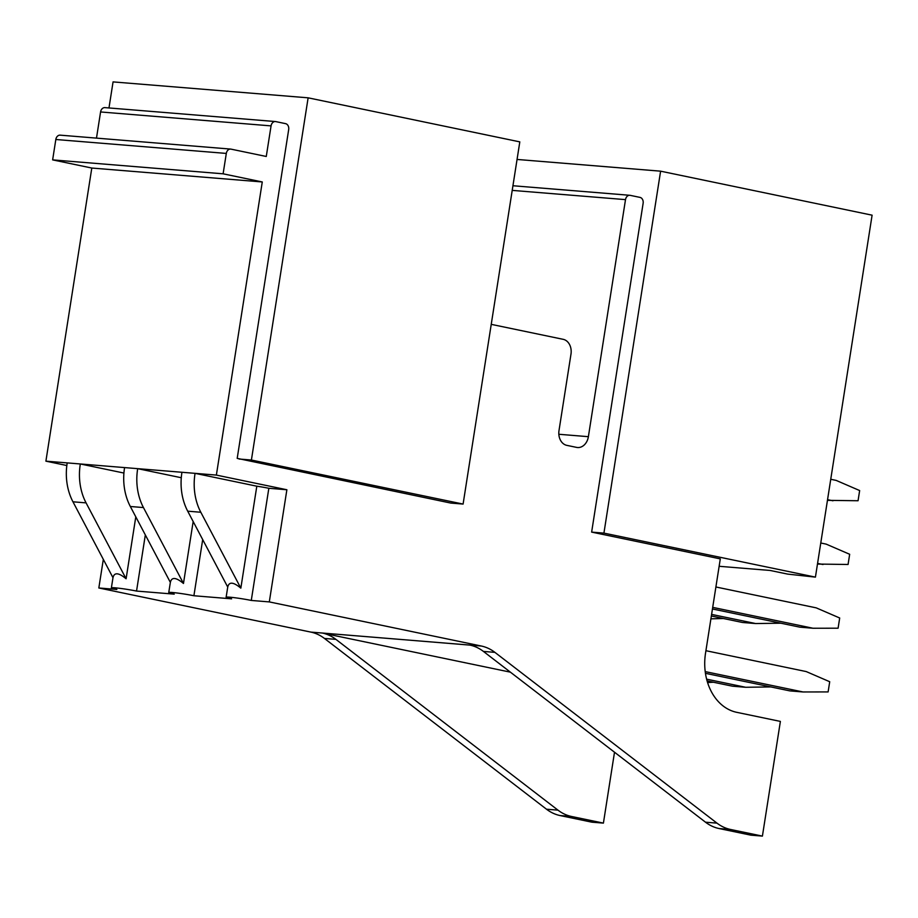 <?xml version="1.0" encoding="UTF-8"?>
<svg xmlns="http://www.w3.org/2000/svg" width="918" height="918" viewBox="0 0 918 918"><rect width="100%" height="100%" fill="white"/><g stroke="black" fill="none" stroke-linecap="round" stroke-linejoin="round"><path stroke-width="1.38" d="M815.425 577.124L603.929 533.117L660.604 171.173L872.1 215.179L815.425 577.124L787.747 574.117L770.122 570.457L719.138 566.291M512.944 185.746L629.84 195.293A5.175 3.993 94.7 0 1 630.218 195.35L640.007 197.393A5.175 3.993 94.7 0 1 643.128 203.303L591.64 532.107L720.297 558.878L705.529 653.191A51.695 39.887 94.7 0 0 736.706 712.322L780.38 721.41L762.41 836.103L730.544 829.47L719.069 828.541L750.935 835.173L762.41 836.103M603.929 533.117L591.64 532.107M660.604 171.173L517.063 159.445M108.978 107.957L113.063 81.897L308.127 97.824L519.806 141.877L463.097 504.074L251.406 460.033L308.127 97.824M105.295 107.67A5.175 3.993 94.7 0 0 104.927 107.624L275.4 121.543A5.175 3.993 94.7 0 1 275.779 121.601L285.567 123.643A5.175 3.993 94.7 0 1 288.688 129.553L237.2 458.369L450.795 503.075L463.097 504.074M251.406 460.033L239.116 459.023M104.927 107.624A5.175 3.993 94.7 0 0 100.578 111.962L271.062 125.892A5.175 3.993 94.7 0 1 275.4 121.543M96.482 138.125L100.578 111.962M60.542 135.21A5.175 3.993 94.7 0 0 60.175 135.153L230.647 149.083A5.175 3.993 94.7 0 1 231.026 149.141L266.266 156.473L271.062 125.892M60.175 135.153A5.175 3.993 94.7 0 0 55.826 139.502L226.31 153.421A5.175 3.993 94.7 0 1 230.647 149.083M494.905 652.365L483.43 651.424L705.506 822.195L716.981 823.136L494.905 652.365A51.959 40.082 94.7 0 0 481.342 646.031L269.307 601.91L286.875 489.753L216.373 475.088L262.273 181.959L223.108 173.812L52.636 159.881L55.826 139.502M223.108 173.812L226.31 153.421M262.273 181.959L91.8 168.04L52.636 159.881M216.373 475.088L45.9 461.157L91.8 168.04M286.875 489.753L268.836 488.284A15.514 0.941 -171.1 0 0 256.81 486.196L240.837 588.151C233.367 581.92 229.007 581.564 227.733 587.072L187.708 511.177L200.812 512.255A51.695 39.887 94.7 0 1 195.064 473.344L256.81 486.196M193.17 521.539L183.474 583.458L143.449 507.562A51.695 39.887 94.7 0 1 137.689 468.662L181.282 477.727M135.795 516.857L126.099 578.776L86.074 502.88A51.695 39.887 94.7 0 1 80.325 463.969L123.919 473.045M66.83 465.518L45.9 461.157M269.307 601.91L251.28 600.441A15.514 0.941 -171.1 0 0 235.031 597.767A15.514 0.941 -171.1 0 0 226.126 597.239A15.514 0.941 -171.1 0 0 231.611 598.834L193.905 595.748A15.514 0.941 -171.1 0 0 177.656 593.074A15.514 0.941 -171.1 0 0 168.751 592.546A15.514 0.941 -171.1 0 0 174.236 594.141L136.541 591.066A15.514 0.941 -171.1 0 0 120.281 588.392A15.514 0.941 -171.1 0 0 111.376 587.864A15.514 0.941 -171.1 0 0 116.861 589.459L98.834 587.979L103.321 559.372M268.836 488.284L251.28 600.441M202.694 539.612L193.905 595.748M145.331 534.93L136.541 591.066M629.84 195.293A5.175 3.993 94.7 0 0 625.502 199.631L588.381 436.681L558.844 434.271M491.233 324.352L563.182 339.327A12.932 9.972 94.7 0 1 570.985 354.107L559.005 430.565A12.932 9.972 94.7 0 0 566.808 445.356L576.596 447.387A12.932 9.972 94.7 0 0 577.537 447.525A12.932 9.972 94.7 0 0 588.381 436.681M716.981 823.136A51.959 40.082 94.7 0 0 730.544 829.47M510.397 672.16L322.436 633.053A51.959 40.082 94.7 0 1 335.908 639.376L557.972 810.146A51.959 40.082 94.7 0 0 571.535 816.481L603.413 823.113L591.938 822.184L560.06 815.551A51.959 40.082 94.7 0 1 546.497 809.206L324.433 638.435A51.959 40.082 94.7 0 0 310.869 632.1L98.834 587.979M603.413 823.113L614.509 752.232M705.506 822.195A51.959 40.082 94.7 0 0 719.069 828.541M483.43 651.424A51.959 40.082 94.7 0 0 469.959 645.113L322.436 633.053M126.099 578.776C118.629 572.545 114.257 572.189 112.983 577.697L72.958 501.802L86.074 502.88M111.376 587.864L112.983 577.697M67.209 462.901A51.695 39.887 94.7 0 0 72.958 501.802M183.462 583.458C176.004 577.238 171.632 576.883 170.358 582.391L168.751 592.546M124.584 467.595A51.695 39.887 94.7 0 0 130.333 506.495L143.449 507.562M170.346 582.368L130.333 506.495M226.126 597.239L227.733 587.072M181.948 472.277A51.695 39.887 94.7 0 0 187.708 511.177M240.837 588.151L200.812 512.255M830.744 479.276L836.16 480.401L859.65 490.556L858.055 500.746L827.439 500.344M832.97 500.792L827.554 499.667M820.761 542.997L826.189 544.133L849.666 554.277L848.071 564.478L817.468 564.065M822.998 564.524L817.571 563.388M715.891 586.981L816.205 607.854L839.695 617.998L838.1 628.199L813.015 628.245L799.899 627.166L712.448 608.978M813.015 628.245L712.701 607.372M705.919 650.701L806.234 671.574L829.711 681.73L828.116 691.92L803.032 691.965L789.928 690.898L705.449 673.319M803.032 691.965L705.219 671.609M780.77 623.196L755.64 623.551L742.524 622.484L711.347 616.001M755.64 623.551L711.599 614.394M770.799 686.916L745.668 687.284L732.553 686.205L707.09 680.915M745.668 687.284L706.619 679.159M723.407 618.502L710.899 618.847M713.424 682.223L707.583 682.556M512.21 190.382L625.502 199.631M571.535 816.481L560.06 815.551M546.497 809.206L557.972 810.146M335.908 639.376L324.433 638.435M481.342 646.031L310.869 632.1"/></g></svg>
